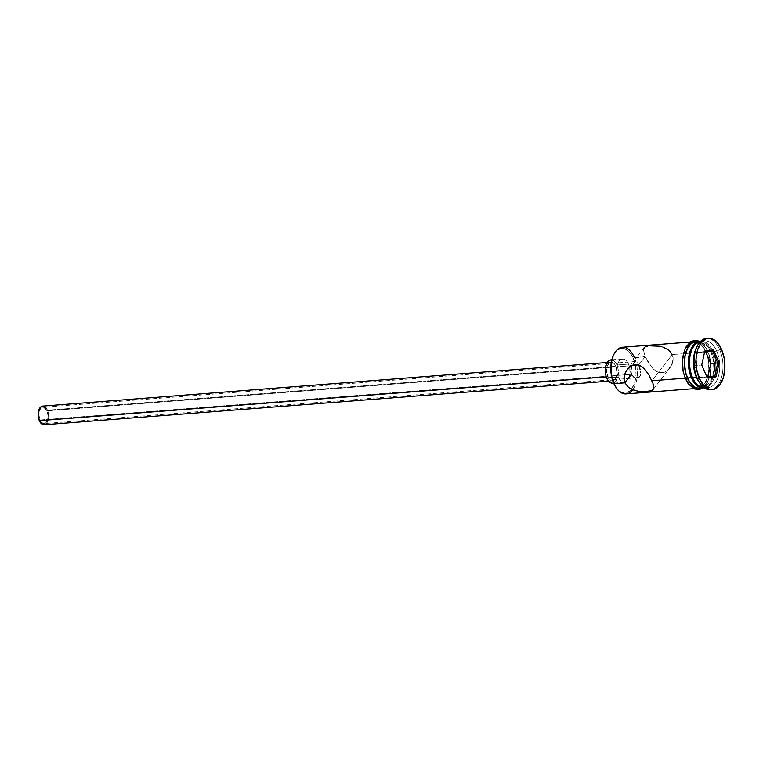 <?xml version="1.0" encoding="UTF-8"?>
<svg xmlns="http://www.w3.org/2000/svg" width="763" height="763" viewBox="0 0 763 763"><rect width="100%" height="100%" fill="white"/><g stroke="black" fill="none" stroke-linecap="round" stroke-linejoin="round"><path stroke-width="0.57" stroke-dasharray="3.81 2.86" d="M616.266 387.814A22.451 12.561 85.6 0 0 631.43 389.244A22.451 12.561 85.6 0 0 633.185 358.076L634.368 357.494A23.395 13.076 -94.4 0 1 637.048 377.79A23.395 13.076 -94.4 0 1 632.67 389.788A23.395 13.076 85.6 0 0 637.048 377.79A23.395 13.076 85.6 0 0 634.368 357.494A23.395 13.076 85.6 0 0 622.398 347.251M638.002 363.903L638.593 365.162L638.002 363.903M636.886 362.12L637.429 362.873L636.886 362.12M635.226 361.605L632.413 365.286L633.919 362.826L635.798 361.471M39.838 420.003L631.478 374.318L39.838 420.003L41.221 422.244L43.853 423.599L46.324 422.197L47.459 419.927L47.974 415.377L46.953 410.847A8.183 4.578 85.6 0 0 42.757 407.261A8.183 4.578 85.6 0 0 39.104 411.753A8.183 4.578 85.6 0 0 39.838 420.003A8.183 4.578 85.6 0 0 44.025 423.589A8.183 4.578 85.6 0 0 47.688 419.097A8.183 4.578 85.6 0 0 46.953 410.847L43.834 407.404L42.051 407.423L40.468 408.663L38.808 413.88L39.838 420.003M632.231 365.649L46.953 410.847L632.231 365.649M607.768 376.76L606.289 376.874L607.768 376.76L609.351 379.325L611.325 380.699L613.366 380.68L615.178 379.259L617.067 373.298L615.894 366.297A9.356 5.236 -94.4 0 1 616.733 375.73A9.356 5.236 -94.4 0 1 612.546 380.861A9.356 5.236 -94.4 0 1 607.768 376.76A9.356 5.236 -94.4 0 1 606.928 367.327A9.356 5.236 -94.4 0 1 611.106 362.196A9.356 5.236 -94.4 0 1 615.894 366.297L614.301 363.732L612.336 362.358L610.295 362.377L608.483 363.798L606.585 369.759L607.768 376.76M44.111 424.753A9.356 5.236 85.6 0 0 48.298 419.621A9.356 5.236 85.6 0 0 47.459 410.198L615.894 366.297L47.459 410.198A9.356 5.236 85.6 0 0 42.671 406.097M618.345 377.17L611.859 377.675L618.345 377.17L620.338 380.375L622.799 382.091L625.355 382.063L627.615 380.298L629.237 377.065L629.98 372.849L629.723 368.291L628.512 364.094A11.693 6.543 -94.4 0 1 624.639 382.253A11.693 6.543 -94.4 0 1 624.334 382.292A11.693 6.543 -94.4 0 1 618.345 377.17A11.693 6.543 -94.4 0 1 617.296 365.382A11.693 6.543 -94.4 0 1 622.532 358.972A11.693 6.543 -94.4 0 1 628.512 364.094L626.528 360.889L624.067 359.173L621.511 359.201L619.251 360.966L617.62 364.199L616.876 368.424L617.133 372.973L618.345 377.17M624.334 382.292L612.727 383.188A11.693 6.543 85.6 0 0 617.963 376.779A11.693 6.543 85.6 0 0 616.914 364.991L628.512 364.094L616.914 364.991A11.693 6.543 85.6 0 0 610.925 359.869L613.729 360.718L615.999 363.226L617.629 367.003L618.383 371.467L618.135 375.93L616.924 379.736L614.94 382.282L612.489 383.198M644.973 346.984L643.419 349.912L645.193 356.655L638.765 364.933L645.193 356.655L651.993 367.671L656.438 371.552L658.955 372.63L664.42 372.22L666.996 370.761L671.068 366.23L673.08 360.479L673.071 357.466L672.26 354.566L668.483 349.836L665.784 348.186L659.537 346.23L652.956 345.706L645.66 346.64L644.001 347.89L643.419 349.912L645.193 356.655L633.185 358.076L635.522 366.135L636.008 374.881L634.587 382.978L631.459 389.197L629.408 391.285L624.687 393.04L619.775 391.381L616.313 387.881M694.435 341.71L697.01 342.129L701.931 345.563L705.909 351.972L672.26 354.566L651.936 380.727L672.26 354.566L705.909 351.972A23.395 13.076 -94.4 0 1 698.507 388.233A23.395 13.076 -94.4 0 1 697.544 388.367A23.395 13.076 -94.4 0 1 685.575 378.124L683.152 369.731L682.647 365.181L683.133 356.235L684.125 352.191L685.555 348.634L689.514 343.531L691.898 342.177L694.912 341.719A23.395 13.076 -94.4 0 1 705.909 351.972L708.331 360.365L708.846 369.473L707.358 377.904L704.106 384.38L699.585 387.919L694.473 387.966L689.552 384.533L685.575 378.124A23.395 13.076 -94.4 0 1 683.476 354.547A23.395 13.076 -94.4 0 1 693.939 341.729A23.395 13.076 -94.4 0 1 694.912 341.719M694.521 381.424A21.984 12.294 85.6 0 0 710.658 380.89A21.984 12.294 85.6 0 0 711.097 352.306L712.861 351.438A23.395 13.076 -94.4 0 1 714.931 375.148A23.395 13.076 -94.4 0 1 704.325 387.842A23.395 13.076 85.6 0 0 704.507 387.833A23.395 13.076 85.6 0 0 714.969 375.014A23.395 13.076 85.6 0 0 712.861 351.438L716.734 351.133L719.681 349.673A25.732 14.392 -94.4 0 1 711.45 389.588M699.099 382.11A23.395 13.076 85.6 0 0 716.266 381.538A23.395 13.076 85.6 0 0 716.734 351.133A23.395 13.076 -94.4 0 1 718.832 374.709A23.395 13.076 -94.4 0 1 708.369 387.537A23.395 13.076 -94.4 0 1 699.69 382.883M652.708 389.988L651.468 390.742M636.666 357.313L645.193 356.655L648.188 362.396L653.042 368.806L656.438 371.552L661.664 372.888L664.42 372.22L668.169 369.797L672.384 363.446L673.071 357.466L670.696 351.981M626.003 393.899A23.395 13.076 85.6 0 0 632.67 389.788M700.32 341.261A23.395 13.076 -94.4 0 1 711.707 351.524A23.395 13.076 -94.4 0 1 703.925 387.852L707.768 386.116L711.736 381.014L714.149 373.412L714.645 364.466L713.147 355.548L711.707 351.524L707.835 351.819L711.707 351.524L709.876 348.004L705.346 342.988L700.234 341.261M699.48 388.224A23.395 13.076 85.6 0 0 709.933 375.396A23.395 13.076 85.6 0 0 707.835 351.819A23.395 13.076 85.6 0 0 695.875 341.576M710.487 389.721A25.732 14.392 85.6 0 0 721.989 375.615A25.732 14.392 85.6 0 0 719.681 349.673L721.617 349.53L719.681 349.673A25.732 14.392 85.6 0 0 706.519 338.41M685.479 378.257A23.624 13.209 85.6 0 0 704.192 384.581A23.624 13.209 85.6 0 0 706.004 351.838A23.624 13.209 85.6 0 0 687.291 345.515A23.624 13.209 85.6 0 0 685.479 378.257L689.494 384.724M701.321 388.081L703.963 386.631L707.969 381.481L710.401 373.803L710.906 364.771L709.39 355.758L706.099 348.138L701.512 343.064L697.725 341.433A23.624 13.209 -94.4 0 1 707.94 351.695A23.624 13.209 -94.4 0 1 702.303 387.671M613.652 354.881L617.458 349.979L622.169 348.224L627.081 349.883L629.37 351.934L633.185 358.076A22.451 12.561 85.6 0 0 613.71 354.757M696.905 346.822A23.395 13.076 -94.4 0 1 704.764 340.889A23.395 13.076 -94.4 0 1 716.734 351.133L712.861 351.438A23.395 13.076 85.6 0 0 700.901 341.185A23.395 13.076 85.6 0 0 700.72 341.204A23.395 13.076 -94.4 0 1 712.861 351.438L711.097 352.306L707.358 346.288L702.733 343.054L700.31 342.654L695.694 344.38L691.965 349.168M694.568 381.49L697.964 384.924L702.771 386.545L707.396 384.829L711.116 380.031L712.461 376.693L713.863 368.758L713.376 360.203L711.097 352.306A21.984 12.294 85.6 0 0 692.022 349.053M698.984 388.243L703.896 386.412L707.864 381.309L710.277 373.708L710.773 364.771L709.275 355.844L706.013 348.3L701.474 343.283L698.946 341.977L695.913 341.576M697.067 388.625L702.027 386.784L706.033 381.624L708.474 373.946L708.97 364.914L707.463 355.901L704.163 348.281L699.585 343.216L694.416 341.471M691.86 341.948L689.456 343.321M685.451 348.472L684.001 352.058M683.028 369.778L684.02 374.194M649.962 345.82L647.491 346.125M662.761 347.003L659.537 346.23M707.492 338.391A25.732 14.392 -94.4 0 1 719.681 349.673L716.734 351.133A23.395 13.076 85.6 0 0 696.447 347.67M653.023 389.635L670.219 367.508M653.71 387.48L653.433 388.911M41.851 406.278L42.871 406.088M44.912 406.784L46.724 408.787L48.031 411.801L48.632 417.199L47.468 421.987L45.885 424.037L43.92 424.762M699.824 377.599L706.796 376.712L699.824 377.599L706.786 377.065L699.824 377.599L694.607 365.544L701.569 365.01L694.607 365.544L699.824 377.599M706.939 377.046L701.569 365.01L704.449 351.915L697.487 352.458L694.607 365.544L697.487 352.458L704.63 351.896L704.831 350.961L701.569 365.01L706.939 377.046M705.584 351.419L697.487 352.458L705.584 351.419M635.693 361.471L42.757 407.261M612.546 380.861L608.636 381.157M644.106 347.747L627.167 369.54M697.544 388.367L693.701 388.663M703.343 387.919L705.355 386.088L710.191 376.016L711.126 365.105L710.2 358.095L708.045 351.304L705.146 346.144L699.7 341.28M708.369 387.537L704.507 387.833M704.764 340.889L700.901 341.185M693.939 341.729L690.105 342.024M622.532 358.972L610.925 359.869M611.106 362.196L607.195 362.501M636.933 377.799L44.025 423.589"/><path stroke-width="1.14" d="M690.105 342.024L622.398 347.251A23.395 13.076 85.6 0 0 611.945 360.079A23.395 13.076 85.6 0 0 614.043 383.655L624.868 382.816L624.067 379.936L624.735 373.975L627.863 368.71L632.68 365.172L638.145 364.743L641.845 366.593L645.107 369.683L648.941 374.986L652.947 383.36L653.433 388.911L651.468 390.742L644.163 391.677L637.601 391.152L631.344 389.197L628.645 387.547L624.868 382.816L631.478 374.318L631.03 372.878L631.478 374.318L624.868 382.816L614.043 383.655L613.671 383.188A22.451 12.561 85.6 0 0 616.266 387.814L616.733 388.472A23.395 13.076 -94.4 0 1 614.043 383.655A23.395 13.076 85.6 0 0 626.003 393.899L693.701 388.663M632.67 389.788L632.67 389.788A23.395 13.076 -94.4 0 1 616.733 388.472M638.44 364.819L632.231 365.649L638.44 364.819M631.84 366.574L631.316 368.119L631.84 366.574M630.982 369.721L631.316 368.119L630.982 369.721M631.03 372.878L630.877 371.323L631.03 372.878M607.195 362.501L42.671 406.097A9.356 5.236 85.6 0 0 38.484 411.228A9.356 5.236 85.6 0 0 39.323 420.661L606.289 376.874L39.323 420.661A9.356 5.236 85.6 0 0 44.111 424.753L608.636 381.157M611.84 359.802L610.925 359.869A11.693 6.543 85.6 0 0 605.698 366.278A11.693 6.543 85.6 0 0 606.747 378.066L611.859 377.675L606.747 378.066A11.693 6.543 85.6 0 0 612.727 383.188L613.643 383.121M644.43 347.394L644.001 347.89M647.491 346.125L644.973 346.984M659.537 346.23L649.962 345.82M661.159 346.564L660.577 346.431M670.696 351.981L668.483 349.836L662.761 347.003M711.45 389.588A25.732 14.392 -94.4 0 1 700.291 383.751A25.732 14.392 -94.4 0 1 697.325 378.448L696.409 377.294L692.537 377.59L691.984 376.893A21.984 12.294 85.6 0 0 694.521 381.424L695.236 382.406A23.395 13.076 -94.4 0 1 692.537 377.59A23.395 13.076 85.6 0 0 704.325 387.842A23.395 13.076 -94.4 0 1 695.236 382.406M699.69 382.883A23.395 13.076 -94.4 0 1 696.409 377.294A23.395 13.076 85.6 0 0 699.099 382.11L700.291 383.751M685.164 378.162L651.936 380.727L685.164 378.162M616.313 387.881L614.043 383.655A23.395 13.076 -94.4 0 1 614.081 354.032A23.395 13.076 -94.4 0 1 634.368 357.494L636.666 357.313M703.343 387.919A23.395 13.076 -94.4 0 0 703.925 387.852L700.272 387.518L697.744 386.221L695.351 384.085L691.373 377.675L687.511 377.981A23.395 13.076 85.6 0 0 699.48 388.224L703.343 387.919A23.395 13.076 -94.4 0 1 691.373 377.675L688.951 369.282L688.445 364.733L688.436 360.174L689.924 351.743L691.354 348.186L695.322 343.083L700.32 341.261A23.395 13.076 -94.4 0 0 699.738 341.28L695.103 340.231L690.572 341.7L685.546 347.537L682.599 357.37L682.303 364.991L683.2 371.772L685.365 378.648A1.173 0.505 156.6 0 1 685.479 378.257A1.173 0.505 -23.4 0 0 685.365 378.648A1.173 0.505 -23.4 0 0 686.28 378.772A1.173 0.505 -23.4 0 0 687.406 378.105A1.173 0.505 156.6 0 1 686.28 378.772A1.173 0.505 156.6 0 1 685.365 378.648L688.226 383.741L694.139 388.872L698.851 389.674L703.314 387.928M708.455 338.257L706.519 338.41A25.732 14.392 85.6 0 0 695.017 352.516A25.732 14.392 85.6 0 0 697.325 378.448L699.251 378.295A25.732 14.392 -94.4 0 1 696.943 352.363A25.732 14.392 -94.4 0 1 708.455 338.257A25.732 14.392 -94.4 0 1 721.617 349.53L717.239 342.482L711.831 338.705L708.999 338.238L706.214 338.762L701.235 342.644L697.649 349.769L696.018 359.049L696.581 369.063L699.251 378.295L697.325 378.448A25.732 14.392 85.6 0 0 710.487 389.721L712.413 389.569A25.732 14.392 -94.4 0 1 699.251 378.295L703.629 385.344L709.037 389.13L711.879 389.588L714.664 389.073L719.643 385.181L723.219 378.057L724.85 368.777L724.287 358.763L721.617 349.53A25.732 14.392 -94.4 0 1 723.925 375.463A25.732 14.392 -94.4 0 1 712.413 389.569M702.303 387.671A23.624 13.209 -94.4 0 1 687.406 378.105A23.624 13.209 -94.4 0 1 685.66 352.84A23.624 13.209 -94.4 0 1 697.725 341.433L693.796 341.805L691.392 343.169L687.387 348.319L684.945 355.997L684.44 365.029L685.956 374.042L687.406 378.105L691.421 384.581L696.39 388.052L701.55 387.995M614.081 354.032L613.71 354.757A22.451 12.561 85.6 0 0 613.671 383.188L611.344 375.129L610.848 366.383L612.279 358.286L613.719 354.747M704.831 350.961L713.529 349.855L719.137 362.806L716.037 376.865L707.339 377.971L701.741 365.029L704.831 350.961L701.741 365.029L707.339 377.971L716.037 376.865L714.883 376.035L706.939 377.046L714.883 376.035L707.921 376.569L714.883 376.035L716.037 376.865L719.137 362.806L710.801 363.474L705.727 351.753L710.801 363.474L717.764 362.94L714.883 376.035L717.764 362.94L719.137 362.806L713.529 349.855L704.831 350.961M692.031 349.044L689.695 356.321L689.227 364.724L690.639 373.117L692.537 377.59A23.395 13.076 -94.4 0 1 692.575 347.976A23.395 13.076 -94.4 0 1 700.72 341.204A23.395 13.076 85.6 0 0 690.41 354.156A23.395 13.076 85.6 0 0 692.537 377.59L696.409 377.294A23.395 13.076 -94.4 0 1 696.905 346.822M692.575 347.976L692.022 349.053A21.984 12.294 85.6 0 0 691.984 376.893L694.568 381.49M691.373 377.675A23.395 13.076 -94.4 0 1 689.275 354.099A23.395 13.076 -94.4 0 1 699.738 341.28L695.875 341.576A23.395 13.076 85.6 0 0 685.412 354.404A23.395 13.076 85.6 0 0 687.511 377.981L691.373 377.675M696.361 341.557L691.45 343.388L687.482 348.491L685.069 356.092L684.573 365.029L686.071 373.956L689.342 381.5L693.872 386.517L696.409 387.823L699.518 388.214M689.494 384.724L691.898 386.879L697.067 388.625M694.416 341.471L691.86 341.948M689.456 343.321L685.451 348.472M684.001 352.058L682.504 360.575L683.028 369.778M684.02 374.194L685.479 378.257M651.468 390.742L647.158 391.572L639.241 391.4L634.368 390.389L628.645 387.547L624.868 382.816L624.067 379.936L624.048 376.912L626.041 371.19L630.104 366.65L632.68 365.172L635.436 364.495L640.672 365.811L645.107 369.683L648.941 374.986L652.947 383.36L653.71 387.509M697.363 345.868L696.447 347.67A23.395 13.076 85.6 0 0 696.409 377.294L697.325 378.448A25.732 14.392 -94.4 0 1 697.363 345.868A25.732 14.392 -94.4 0 1 707.492 338.391M639.165 366.602L639.699 368.119L639.165 366.602M640.157 369.683L639.699 368.119L640.157 369.683M640.662 372.716L640.491 371.228L640.662 372.716M640.338 375.339L640.634 374.099L640.338 375.339M638.927 377.151L639.766 376.369L638.927 377.151M636.695 377.809L637.887 377.628M634.253 377.275L633.137 376.56L634.253 377.275M632.193 375.558L631.478 374.318L632.193 375.558M653.128 389.492L653.71 387.48M612.489 383.198L609.933 382.339L607.663 379.831L606.032 376.054L605.278 371.591L605.526 367.127L607.644 361.862L609.914 360.098L612.46 360.069M43.92 424.762L41.87 424.075L39.323 420.661L38.15 413.66L39.314 408.863L40.906 406.822L42.871 406.088L45.866 407.633M46.734 423.16L45.885 424.037M706.796 376.712L707.921 376.569L710.801 363.474L707.921 376.569L706.796 376.712M704.63 351.896L712.547 350.885L717.764 362.94L712.547 350.885L713.529 349.855L712.547 350.885L704.63 351.896"/></g></svg>
